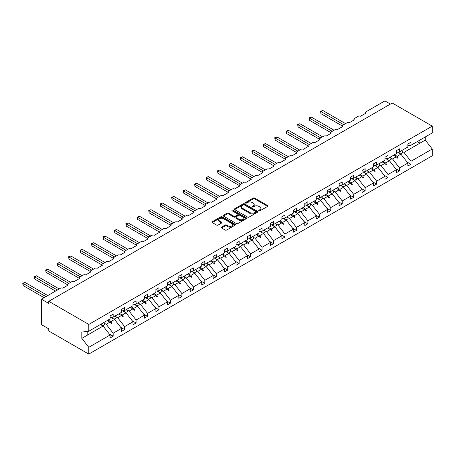 <?xml version="1.0" encoding="UTF-8"?>
<svg xmlns="http://www.w3.org/2000/svg" width="455" height="455" viewBox="0 0 455 455"><rect width="100%" height="100%" fill="white"/><g stroke="black" fill="none" stroke-linecap="round" stroke-linejoin="round"><path stroke-width="0.68" d="M258.963 210.813A0.711 0.409 0 0 0 259.97 210.813L267.631 206.388A1.018 0.586 0 0 0 267.927 205.973A1.018 0.586 0 0 0 267.631 205.558L254.658 198.067A1.018 0.586 0 0 0 253.213 198.067L245.558 202.492A0.711 0.409 0 0 0 245.347 202.782A0.711 0.409 0 0 0 245.558 203.072A0.711 0.409 0 0 0 246.564 203.072L247.56 202.498A3.259 1.883 0 0 1 252.172 202.498L253.253 203.123A3.259 1.883 0 0 1 254.208 204.454A3.259 1.883 0 0 1 253.253 205.785L252.258 206.36A0.711 0.409 0 0 0 252.053 206.65A0.711 0.409 0 0 0 252.258 206.94A0.711 0.409 0 0 0 253.27 206.94L254.26 206.371A3.259 1.883 0 0 1 258.872 206.371L259.953 206.991A3.259 1.883 0 0 1 260.908 208.327A3.259 1.883 0 0 1 259.953 209.658L258.963 210.227A0.711 0.409 0 0 0 258.753 210.517A0.711 0.409 0 0 0 258.963 210.813L258.963 210.227M221.579 227.113A1.018 0.586 0 0 0 221.278 227.528A1.018 0.586 0 0 0 221.579 227.944L225.219 230.042A1.018 0.586 0 0 0 226.658 230.042L235.161 225.134A1.018 0.586 0 0 0 235.462 224.719A1.018 0.586 0 0 0 235.161 224.304L222.188 216.813A1.018 0.586 0 0 0 220.749 216.813L212.246 221.721A1.018 0.586 0 0 0 211.945 222.137A1.018 0.586 0 0 0 212.246 222.552L216.643 225.094A1.018 0.586 0 0 0 218.081 225.094L221.721 222.99A1.018 0.586 0 0 0 222.023 222.575A1.018 0.586 0 0 0 221.721 222.159L219.543 220.902A2.724 1.575 0 0 1 218.741 219.788A2.724 1.575 0 0 1 220.425 218.332A2.724 1.575 0 0 1 223.399 218.673L231.936 223.604A2.724 1.575 0 0 1 232.738 224.719A2.724 1.575 0 0 1 231.055 226.175A2.724 1.575 0 0 1 228.08 225.834L226.658 225.009A1.018 0.586 0 0 0 225.219 225.009L221.579 227.113L221.579 227.944L225.219 225.856L225.219 225.009M407.873 145.606L410.956 145.225L432.25 132.928L432.25 126.126L392.238 103.023L48.776 301.318L48.776 303.439L41.433 299.202L60.526 288.18A1.558 0.899 180 0 1 62.727 288.18L68.011 285.126A1.558 0.899 0 0 1 67.556 284.489A1.558 0.899 0 0 1 68.011 283.857L71.975 281.565A1.558 0.899 180 0 1 74.182 281.565L79.466 278.517A1.558 0.899 0 0 1 79.011 277.88A1.558 0.899 0 0 1 79.466 277.243L83.43 274.957A1.558 0.899 180 0 1 85.637 274.957L90.92 271.902A1.558 0.899 0 0 1 90.465 271.265A1.558 0.899 0 0 1 90.92 270.628L94.885 268.342A1.558 0.899 180 0 1 97.086 268.342L102.375 265.288A1.558 0.899 0 0 1 101.92 264.651A1.558 0.899 0 0 1 102.375 264.019L106.339 261.727A1.558 0.899 180 0 1 108.54 261.727L113.83 258.679A1.558 0.899 0 0 1 113.369 258.042A1.558 0.899 0 0 1 113.83 257.405L117.794 255.118A1.558 0.899 180 0 1 119.995 255.118L125.279 252.064A1.558 0.899 0 0 1 124.824 251.427A1.558 0.899 0 0 1 125.279 250.79L129.243 248.504A1.558 0.899 180 0 1 131.45 248.504L136.733 245.45A1.558 0.899 0 0 1 136.278 244.813A1.558 0.899 0 0 1 136.733 244.181L140.697 241.889A1.558 0.899 180 0 1 142.904 241.889L148.188 238.841A1.558 0.899 0 0 1 147.733 238.204A1.558 0.899 0 0 1 148.188 237.567L152.152 235.28A1.558 0.899 180 0 1 154.353 235.28L159.642 232.226A1.558 0.899 0 0 1 159.187 231.589A1.558 0.899 0 0 1 159.642 230.952L163.607 228.666A1.558 0.899 180 0 1 165.808 228.666L171.097 225.612A1.558 0.899 0 0 1 170.636 224.98A1.558 0.899 0 0 1 171.097 224.343L175.061 222.051A1.558 0.899 180 0 1 177.262 222.051L182.546 219.003A1.558 0.899 0 0 1 182.091 218.366A1.558 0.899 0 0 1 182.546 217.729L186.516 215.442A1.558 0.899 180 0 1 188.717 215.442L194.001 212.388A1.558 0.899 0 0 1 193.546 211.751A1.558 0.899 0 0 1 194.001 211.114L197.965 208.828A1.558 0.899 180 0 1 200.172 208.828L205.455 205.774A1.558 0.899 0 0 1 205 205.142A1.558 0.899 0 0 1 205.455 204.505L209.419 202.213A1.558 0.899 180 0 1 211.62 202.213L216.91 199.165A1.558 0.899 0 0 1 216.455 198.528A1.558 0.899 0 0 1 216.91 197.891L220.874 195.605A1.558 0.899 180 0 1 223.075 195.605L228.364 192.55A1.558 0.899 0 0 1 227.904 191.913A1.558 0.899 0 0 1 228.364 191.276L232.329 188.99A1.558 0.899 180 0 1 234.53 188.99L239.813 185.936A1.558 0.899 0 0 1 239.358 185.304A1.558 0.899 0 0 1 239.813 184.667L243.783 182.375A1.558 0.899 180 0 1 245.984 182.375L251.268 179.327A1.558 0.899 0 0 1 250.813 178.69A1.558 0.899 0 0 1 251.268 178.053L255.232 175.767A1.558 0.899 180 0 1 257.439 175.767L262.723 172.712A1.558 0.899 0 0 1 262.268 172.075A1.558 0.899 0 0 1 262.723 171.438L266.687 169.152A1.558 0.899 180 0 1 268.888 169.152L274.177 166.098A1.558 0.899 0 0 1 273.722 165.466A1.558 0.899 0 0 1 274.177 164.829L278.142 162.537A1.558 0.899 180 0 1 280.343 162.537L285.632 159.489A1.558 0.899 0 0 1 285.171 158.852A1.558 0.899 0 0 1 285.632 158.215L289.596 155.929A1.558 0.899 180 0 1 291.797 155.929L297.081 152.874A1.558 0.899 0 0 1 296.626 152.237A1.558 0.899 0 0 1 297.081 151.6L301.051 149.314A1.558 0.899 180 0 1 303.252 149.314L308.536 146.26A1.558 0.899 0 0 1 308.08 145.628A1.558 0.899 0 0 1 308.536 144.991L312.5 142.699A1.558 0.899 180 0 1 314.706 142.699L319.99 139.651A1.558 0.899 0 0 1 319.535 139.014A1.558 0.899 0 0 1 319.99 138.377L323.954 136.09A1.558 0.899 180 0 1 326.155 136.09L331.445 133.036A1.558 0.899 0 0 1 330.99 132.399A1.558 0.899 0 0 1 331.445 131.762L335.409 129.476A1.558 0.899 180 0 1 337.61 129.476L342.899 126.422A1.558 0.899 0 0 1 342.444 125.79A1.558 0.899 0 0 1 342.899 125.153L346.864 122.861A1.558 0.899 180 0 1 349.065 122.861L354.354 119.813A1.558 0.899 0 0 1 353.893 119.176A1.558 0.899 0 0 1 354.354 118.539L358.318 116.252A1.558 0.899 180 0 1 360.519 116.252L365.803 113.198A1.558 0.899 0 0 1 365.348 112.561A1.558 0.899 0 0 1 365.803 111.924L384.896 100.908L390.401 104.087M432.25 126.126L88.793 324.421L48.776 301.318M247.628 217.103A1.018 0.586 0 0 0 249.073 217.103L257.575 212.195A1.018 0.586 0 0 0 257.871 211.78A1.018 0.586 0 0 0 257.575 211.365L244.602 203.874A1.018 0.586 0 0 0 243.163 203.874L234.661 208.782A1.018 0.586 0 0 0 234.359 209.198A1.018 0.586 0 0 0 234.661 209.613L247.628 217.103M232.46 210.966A0.711 0.409 0 0 1 233.182 211.063L233.182 210.216L246.371 217.831A1.018 0.586 0 0 1 246.667 218.246A1.018 0.586 0 0 1 246.371 218.662L237.863 223.576A1.018 0.586 0 0 1 236.424 223.576L223.45 216.085L227.09 213.998L227.09 213.15L223.45 215.255A1.018 0.586 0 0 0 223.155 215.67A1.018 0.586 0 0 0 223.45 216.085L223.45 215.255M227.09 213.998A1.018 0.586 0 0 1 228.535 213.998L228.535 213.15A1.018 0.586 0 0 0 227.09 213.15M228.535 213.15L233.796 216.188A1.018 0.586 0 0 0 235.235 216.188L237.646 214.794A1.018 0.586 0 0 0 237.948 214.379A1.018 0.586 0 0 0 237.646 213.964L232.169 210.801A0.711 0.409 0 0 1 231.965 210.511A0.711 0.409 0 0 1 232.403 210.13A0.711 0.409 0 0 1 233.182 210.216M88.793 324.421L88.793 331.223L110.082 318.932L110.082 315.946L113.164 314.166L113.164 317.152L110.082 317.539M109.268 333.953L113.164 336.205L113.164 333.219L121.536 328.385L114.563 319.461L111.02 317.419M104.297 323.204L106.191 324.296L113.164 333.219M113.164 317.152L121.536 312.318L121.536 309.332L124.619 307.552L124.619 310.537L121.536 310.924M120.723 327.344L124.619 329.591L124.619 326.605L132.991 321.77L126.012 312.852L122.475 310.805M115.752 316.589L117.646 317.681L124.619 326.605M124.619 310.537L132.991 305.709L132.991 302.717L136.073 300.937L136.073 303.929L132.991 304.31M132.172 320.729L136.073 322.982L136.073 319.99L144.445 315.161L137.467 306.238L133.929 304.196M127.207 309.974L129.101 311.072L136.073 319.99M136.073 303.929L144.445 299.094L144.445 296.108L147.528 294.328L147.528 297.314L144.445 297.701M143.626 314.115L147.528 316.367L147.528 313.381L155.894 308.547L148.921 299.623L145.384 297.581M138.661 303.366L140.549 304.458L147.528 313.381M147.528 297.314L155.894 292.48L155.894 289.494L158.983 287.714L158.983 290.7L155.894 291.086M155.081 307.506L158.983 309.753L158.983 306.767L167.349 301.932L160.376 293.014L156.838 290.967M150.11 296.751L152.004 297.843L158.983 306.767M158.983 290.7L167.349 285.871L167.349 282.879L170.432 281.099L170.432 284.091L167.349 284.472M166.536 300.891L170.432 303.144L170.432 300.152L178.804 295.323L171.831 286.4L168.287 284.358M161.565 290.136L163.459 291.234L170.432 300.152M170.432 284.091L178.804 279.256L178.804 276.27L181.886 274.49L181.886 277.476L178.804 277.863M177.99 294.277L181.886 296.529L181.886 293.543L190.258 288.709L183.285 279.785L179.742 277.743M173.019 283.528L174.913 284.62L181.886 293.543M181.886 277.476L190.258 272.642L190.258 269.656L193.341 267.876L193.341 270.861L190.258 271.248M189.445 287.668L193.341 289.92L193.341 286.929L201.713 282.094L194.734 273.176L191.197 271.129M184.474 276.913L186.368 278.005L193.341 286.929M193.341 270.861L201.713 266.033L201.713 263.041L204.795 261.261L204.795 264.253L201.713 264.634M200.894 281.053L204.795 283.306L204.795 280.314L213.162 275.485L206.189 266.562L202.651 264.52M195.929 270.298L197.817 271.396L204.795 280.314M204.795 264.253L213.162 259.418L213.162 256.432L216.25 254.652L216.25 257.638L213.162 258.025M212.349 274.439L216.25 276.691L216.25 273.705L224.616 268.871L217.644 259.947L214.106 257.905M207.378 263.69L209.272 264.782L216.25 273.705M216.25 257.638L224.616 252.804L224.616 249.818L227.699 248.038L227.699 251.023L224.616 251.41M223.803 267.83L227.699 270.082L227.699 267.091L236.071 262.256L229.098 253.338L225.555 251.291M218.832 257.075L220.726 258.167L227.699 267.091M227.699 251.023L236.071 246.195L236.071 243.203L239.154 241.423L239.154 244.415L236.071 244.796M235.258 261.215L239.154 263.468L239.154 260.476L247.526 255.647L240.553 246.724L237.01 244.682M230.287 250.46L232.181 251.558L239.154 260.476M239.154 244.415L247.526 239.58L247.526 236.594L250.608 234.814L250.608 237.8L247.526 238.187M246.712 254.601L250.608 256.853L250.608 253.867L258.98 249.033L252.002 240.109L248.464 238.067M241.742 243.852L243.635 244.944L250.608 253.867M250.608 237.8L258.98 232.966L258.98 229.98L262.063 228.2L262.063 231.185L258.98 231.572M258.161 247.992L262.063 250.244L262.063 247.253L270.435 242.418L263.456 233.5L259.919 231.453M253.196 237.237L255.09 238.329L262.063 247.253M262.063 231.185L270.435 226.357L270.435 223.365L273.518 221.585L273.518 224.577L270.435 224.958M269.616 241.377L273.518 243.63L273.518 240.638L281.884 235.809L274.911 226.886L271.373 224.844M264.651 230.622L266.539 231.72L273.518 240.638M273.518 224.577L281.884 219.742L281.884 216.756L284.972 214.976L284.972 217.962L281.884 218.349M281.071 234.763L284.972 237.015L284.972 234.029L293.339 229.195L286.366 220.271L282.828 218.229M276.1 224.014L277.994 225.106L284.972 234.029M284.972 217.962L293.339 213.128L293.339 210.142L296.421 208.362L296.421 211.347L293.339 211.734M292.525 228.154L296.421 230.406L296.421 227.415L304.793 222.58L297.82 213.662L294.277 211.615M287.554 217.399L289.448 218.491L296.421 227.415M296.421 211.347L304.793 206.519L304.793 203.527L307.876 201.747L307.876 204.739L304.793 205.12M303.98 221.539L307.876 223.792L307.876 220.8L316.248 215.971L309.269 207.048L305.732 205.006M299.009 210.784L300.903 211.882L307.876 220.8M307.876 204.739L316.248 199.904L316.248 196.918L319.33 195.138L319.33 198.124L316.248 198.511M315.429 214.925L319.33 217.177L319.33 214.191L327.702 209.357L320.724 200.433L317.186 198.391M310.464 204.176L312.358 205.268L319.33 214.191M319.33 198.124L327.702 193.29L327.702 190.304L330.785 188.524L330.785 191.51L327.702 191.896M326.883 208.316L330.785 210.568L330.785 207.577L339.151 202.742L332.178 193.824L328.641 191.777M321.918 197.561L323.806 198.653L330.785 207.577M330.785 191.51L339.151 186.681L339.151 183.689L342.24 181.909L342.24 184.901L339.151 185.282M338.338 201.701L342.24 203.954L342.24 200.962L350.606 196.133L343.633 187.21L340.095 185.168M333.367 190.946L335.261 192.044L342.24 200.962M342.24 184.901L350.606 180.066L350.606 177.08L353.689 175.3L353.689 178.286L350.606 178.673M349.793 195.087L353.689 197.339L353.689 194.353L362.061 189.519L355.088 180.595L351.544 178.553M344.822 184.338L346.716 185.43L353.689 194.353M353.689 178.286L362.061 173.452L362.061 170.466L365.143 168.686L365.143 171.671L362.061 172.058M361.247 188.478L365.143 190.73L365.143 187.739L373.515 182.91L366.537 173.986L362.999 171.939M356.276 177.723L358.17 178.815L365.143 187.739M365.143 171.671L373.515 166.843L373.515 163.851L376.598 162.071L376.598 165.063L373.515 165.444M372.696 181.863L376.598 184.116L376.598 181.124L384.97 176.295L377.991 167.372L374.454 165.33M367.731 171.108L369.625 172.206L376.598 181.124M376.598 165.063L384.97 160.228L384.97 157.242L388.052 155.462L388.052 158.448L384.97 158.835M384.151 175.249L388.052 177.501L388.052 174.515L396.419 169.681L389.446 160.757L385.908 158.715M379.186 164.5L381.074 165.592L388.052 174.515M388.052 158.448L396.419 153.614L396.419 150.628L399.507 148.848L399.507 151.833L396.419 152.22M395.605 168.64L399.507 170.892L399.507 167.901L407.873 163.072L407.873 166.058L410.956 164.278L410.956 161.292L432.25 148.995L432.25 155.798L88.793 354.092L48.776 330.99L48.776 328.874L41.433 324.631L41.433 299.202M390.635 157.885L392.528 158.977L399.507 167.901M410.956 145.225L410.956 142.233L407.873 144.013L407.873 147.005L399.507 151.833M407.06 162.025L410.956 164.278M402.089 151.27L403.983 152.368L410.956 161.292M88.793 331.223L81.815 332.093L81.815 338.366L103.109 326.076L100.407 324.517M103.109 326.076L110.082 334.999L110.082 337.985L113.164 336.205M124.619 329.591L121.536 331.371L121.536 328.385M136.073 322.982L132.991 324.762L132.991 321.77M147.528 316.367L144.445 318.147L144.445 315.161M158.983 309.753L155.894 311.538L155.894 308.547M170.432 303.144L167.349 304.924L167.349 301.932M181.886 296.529L178.804 298.309L178.804 295.323M193.341 289.92L190.258 291.7L190.258 288.709M204.795 283.306L201.713 285.086L201.713 282.094M216.25 276.691L213.162 278.471L213.162 275.485M227.699 270.082L224.616 271.863L224.616 268.871M239.154 263.468L236.071 265.248L236.071 262.256M250.608 256.853L247.526 258.633L247.526 255.647M262.063 250.244L258.98 252.024L258.98 249.033M273.518 243.63L270.435 245.41L270.435 242.418M284.972 237.015L281.884 238.795L281.884 235.809M296.421 230.406L293.339 232.186L293.339 229.195M307.876 223.792L304.793 225.572L304.793 222.58M319.33 217.177L316.248 218.957L316.248 215.971M330.785 210.568L327.702 212.349L327.702 209.357M342.24 203.954L339.151 205.734L339.151 202.742M353.689 197.339L350.606 199.119L350.606 196.133M365.143 190.73L362.061 192.511L362.061 189.519M376.598 184.116L373.515 185.896L373.515 182.91M388.052 177.501L384.97 179.281L384.97 176.295M399.507 170.892L396.419 172.673L396.419 169.681M81.815 338.366L88.793 347.29L110.082 334.999M88.793 347.29L88.793 354.092M106.191 324.296L109.928 322.14L111.401 323.528L111.765 323.317L110.827 321.617L114.563 319.461M108.131 320.058L110.827 321.617M107.226 320.582L109.928 322.14M117.646 317.681L121.377 315.525L122.856 316.919L123.22 316.703L122.281 315.008L126.012 312.852M119.58 313.45L122.281 315.008M118.681 313.967L121.377 315.525M129.101 311.072L132.832 308.911L134.31 310.304L134.674 310.094L133.736 308.393L137.467 306.238M131.034 306.835L133.736 308.393M130.136 307.358L132.832 308.911M140.549 304.458L144.286 302.302L145.759 303.69L146.129 303.479L145.19 301.779L148.921 299.623M142.489 300.22L145.19 301.779M141.59 300.744L144.286 302.302M152.004 297.843L155.741 295.687L157.214 297.081L157.584 296.865L156.639 295.17L160.376 293.014M153.944 293.611L156.639 295.17M153.039 294.129L155.741 295.687M163.459 291.234L167.195 289.073L168.668 290.466L169.038 290.256L168.094 288.555L171.831 286.4M165.398 286.997L168.094 288.555M164.494 287.52L167.195 289.073M174.913 284.62L178.644 282.464L180.123 283.852L180.487 283.641L179.549 281.941L183.285 279.785M176.853 280.382L179.549 281.941M175.948 280.906L178.644 282.464M186.368 278.005L190.099 275.849L191.578 277.243L191.942 277.027L191.003 275.332L194.734 273.176M188.302 273.774L191.003 275.332M187.403 274.291L190.099 275.849M197.817 271.396L201.554 269.235L203.027 270.628L203.396 270.418L202.458 268.717L206.189 266.562M199.756 267.159L202.458 268.717M198.858 267.682L201.554 269.235M209.272 264.782L213.008 262.626L214.481 264.014L214.851 263.803L213.907 262.103L217.644 259.947M211.211 260.544L213.907 262.103M210.307 261.068L213.008 262.626M220.726 258.167L224.463 256.011L225.936 257.405L226.306 257.189L225.362 255.494L229.098 253.338M222.666 253.935L225.362 255.494M221.761 254.453L224.463 256.011M232.181 251.558L235.912 249.397L237.391 250.79L237.755 250.58L236.816 248.879L240.553 246.724M234.12 247.321L236.816 248.879M233.216 247.844L235.912 249.397M243.635 244.944L247.366 242.788L248.845 244.176L249.209 243.965L248.271 242.265L252.002 240.109M245.569 240.706L248.271 242.265M244.671 241.23L247.366 242.788M255.09 238.329L258.821 236.173L260.294 237.567L260.664 237.351L259.725 235.656L263.456 233.5M257.024 234.097L259.725 235.656M256.125 234.615L258.821 236.173M266.539 231.72L270.276 229.565L271.749 230.952L272.118 230.742L271.174 229.041L274.911 226.886M268.478 227.483L271.174 229.041M267.574 228.006L270.276 229.565M277.994 225.106L281.73 222.95L283.203 224.338L283.573 224.127L282.629 222.427L286.366 220.271M279.933 220.868L282.629 222.427M279.029 221.392L281.73 222.95M289.448 218.491L293.185 216.335L294.658 217.729L295.022 217.513L294.084 215.818L297.82 213.662M291.388 214.26L294.084 215.818M290.483 214.777L293.185 216.335M300.903 211.882L304.634 209.727L306.113 211.114L306.477 210.904L305.538 209.203L309.269 207.048M302.837 207.645L305.538 209.203M301.938 208.168L304.634 209.727M312.358 205.268L316.089 203.112L317.562 204.5L317.931 204.289L316.993 202.589L320.724 200.433M314.291 201.03L316.993 202.589M313.393 201.554L316.089 203.112M323.806 198.653L327.543 196.497L329.016 197.891L329.386 197.675L328.442 195.98L332.178 193.824M325.746 194.421L328.442 195.98M324.842 194.939L327.543 196.497M335.261 192.044L338.998 189.889L340.471 191.276L340.84 191.066L339.896 189.365L343.633 187.21M337.2 187.807L339.896 189.365M336.296 188.33L338.998 189.889M346.716 185.43L350.452 183.274L351.925 184.662L352.289 184.451L351.351 182.751L355.088 180.595M348.655 181.192L351.351 182.751M347.751 181.716L350.452 183.274M358.17 178.815L361.901 176.659L363.38 178.053L363.744 177.837L362.806 176.142L366.537 173.986M360.104 174.583L362.806 176.142M359.205 175.101L361.901 176.659M369.625 172.206L373.356 170.051L374.835 171.438L375.199 171.228L374.26 169.527L377.991 167.372M371.559 167.969L374.26 169.527M370.66 168.492L373.356 170.051M381.074 165.592L384.811 163.436L386.284 164.824L386.653 164.613L385.709 162.913L389.446 160.757M383.013 161.354L385.709 162.913M382.115 161.878L384.811 163.436M392.528 158.977L396.265 156.821L397.738 158.215L398.108 158.004L397.164 156.304L400.9 154.148L407.873 163.072M394.468 154.745L397.164 156.304M400.9 154.148L397.363 152.101M393.564 155.263L396.265 156.821M403.983 152.368L425.277 140.072L432.25 148.995M417.218 141.607L419.914 143.166L419.914 140.055M425.277 136.955L425.277 140.072M87.178 335.272L87.178 331.428M396.578 157.123L398.108 158.004M385.123 163.732L386.653 164.613M373.674 170.346L375.199 171.228M362.22 176.961L363.744 177.837M350.765 183.57L352.289 184.451M339.311 190.184L340.84 191.066M327.856 196.799L329.386 197.675M316.407 203.408L317.931 204.289M304.952 210.022L306.477 210.904M293.498 216.631L295.022 217.513M282.043 223.246L283.573 224.127M270.589 229.86L272.118 230.742M259.14 236.469L260.664 237.351M247.685 243.084L249.209 243.965M236.23 249.698L237.755 250.58M224.776 256.307L226.306 257.189M213.321 262.922L214.851 263.803M201.872 269.536L203.396 270.418M190.417 276.145L191.942 277.027M178.963 282.76L180.487 283.641M167.508 289.374L169.038 290.256M156.054 295.983L157.584 296.865M144.599 302.598L146.129 303.479M133.15 309.212L134.674 310.094M121.695 315.821L123.22 316.703M110.241 322.436L111.765 323.317M259.248 210.91L259.953 210.506A3.259 1.883 0 0 0 260.908 209.175L260.908 208.327M254.208 204.454L254.208 205.302A3.259 1.883 0 0 1 253.253 206.633L252.548 207.042M267.631 205.558L267.631 206.388L254.658 198.915A1.018 0.586 0 0 0 253.213 198.915L245.842 203.175M257.564 212.201L244.602 204.722A1.018 0.586 0 0 0 243.163 204.722L234.672 209.624L234.661 208.782M255.773 212.07A0.711 0.409 0 0 0 255.983 211.78A0.711 0.409 0 0 0 255.773 211.49L244.386 204.915A0.711 0.409 0 0 0 243.38 204.915L242.333 205.518A3.259 1.883 0 0 0 241.377 206.849A3.259 1.883 0 0 0 242.333 208.18L250.119 212.673A3.259 1.883 0 0 0 254.726 212.673L255.773 212.07L255.773 212.917A0.711 0.409 0 0 0 255.983 212.627L255.983 211.78M241.377 206.849L241.377 207.696A3.259 1.883 0 0 0 242.333 209.027L242.333 208.18M255.773 212.917L254.726 213.52A3.259 1.883 0 0 1 250.119 213.52L242.333 209.027M228.535 213.998L233.796 217.035A1.018 0.586 0 0 0 235.235 217.035L237.646 215.642A1.018 0.586 0 0 0 237.948 215.226L237.948 214.379M233.182 211.063L246.354 218.673M239.25 219.338A2.724 1.575 0 0 0 242.225 219.68A2.724 1.575 0 0 0 243.908 218.229A2.724 1.575 0 0 0 243.106 217.115L240.098 215.38A1.018 0.586 0 0 0 238.659 215.38L236.242 216.773A1.018 0.586 0 0 0 235.946 217.189A1.018 0.586 0 0 0 236.242 217.604L239.25 219.338L239.25 220.186A2.724 1.575 0 0 0 242.225 220.527A2.724 1.575 0 0 0 243.908 219.077L243.908 218.229M235.946 217.189L235.946 218.036A1.018 0.586 0 0 0 236.242 218.451L236.242 217.604M239.25 220.186L236.242 218.451M232.738 224.719L232.738 225.566A2.724 1.575 0 0 1 231.055 227.022A2.724 1.575 0 0 1 228.08 226.681L226.658 225.856A1.018 0.586 0 0 0 225.219 225.856M218.741 219.788L218.741 220.635A2.724 1.575 0 0 0 219.543 221.75L219.543 220.902M221.71 223.001L219.543 221.75M235.161 224.304L235.161 225.134L222.188 217.661A1.018 0.586 0 0 0 220.749 217.661L212.257 222.563L212.246 221.721M320.542 111.316L320.946 111.543L320.946 113.665L320.542 111.316L322.783 110.485L320.946 111.543L343.707 124.687M320.946 113.665L342.444 126.075M322.783 110.485L345.538 123.629M398.762 151.93A8.304 4.795 60 0 1 399.53 153.358M401.702 150.565A8.304 4.795 60 0 1 402.681 152.59L400.445 153.881M397.971 152.027A7.058 4.078 60 0 1 398.381 152.692M309.087 117.925L309.491 118.158L309.491 120.279L309.087 117.925L311.328 117.1L309.491 118.158L332.252 131.302M309.491 120.279L330.99 132.689M311.328 117.1L334.089 130.238M387.307 158.539A8.304 4.795 60 0 1 388.081 159.967M390.248 157.18A8.304 4.795 60 0 1 391.226 159.204L388.991 160.496M386.517 158.641A7.058 4.078 60 0 1 386.926 159.301M297.633 124.539L298.036 124.772L298.036 126.888L297.633 124.539L299.873 123.709L298.036 124.772L320.798 137.91M298.036 126.888L319.535 139.304M299.873 123.709L322.635 136.853M375.858 165.154A8.304 4.795 60 0 1 376.626 166.581M378.793 163.794A8.304 4.795 60 0 1 379.777 165.813L377.536 167.11M375.068 165.25A7.058 4.078 60 0 1 375.472 165.916M286.184 131.148L286.582 131.381L286.582 133.503L286.184 131.148L288.419 130.323L286.582 131.381L309.343 144.525M286.582 133.503L308.08 145.913M288.419 130.323L311.18 143.467M364.404 171.768A8.304 4.795 60 0 1 365.172 173.196M367.344 170.403A8.304 4.795 60 0 1 368.322 172.428L366.082 173.719M363.613 171.865A7.058 4.078 60 0 1 364.017 172.53M274.729 137.763L275.133 137.996L275.133 140.117L274.729 137.763L276.964 136.938L275.133 137.996L297.888 151.134M275.133 140.117L296.626 152.527M276.964 136.938L299.726 150.076M352.949 178.377A8.304 4.795 60 0 1 353.717 179.805M355.89 177.018A8.304 4.795 60 0 1 356.868 179.042L354.627 180.334M352.159 178.479A7.058 4.078 60 0 1 352.562 179.139M263.274 144.377L263.678 144.61L263.678 146.726L263.274 144.377L265.515 143.547L263.678 144.61L286.44 157.749M263.678 146.726L285.171 159.142M265.515 143.547L288.271 156.691M341.495 184.992A8.304 4.795 60 0 1 342.262 186.419M344.435 183.632A8.304 4.795 60 0 1 345.413 185.651L343.178 186.948M340.704 185.088A7.058 4.078 60 0 1 341.113 185.754M251.82 150.986L252.224 151.219L252.224 153.341L251.82 150.986L254.061 150.161L252.224 151.219L274.985 164.363M252.224 153.341L273.722 165.751M254.061 150.161L276.822 163.299M330.04 191.606A8.304 4.795 60 0 1 330.813 193.034M332.98 190.241A8.304 4.795 60 0 1 333.959 192.266L331.723 193.557M329.249 191.703A7.058 4.078 60 0 1 329.659 192.368M240.365 157.601L240.769 157.834L240.769 159.955L240.365 157.601L242.606 156.776L240.769 157.834L263.53 170.972M240.769 159.955L262.268 172.365M242.606 156.776L265.367 169.914M318.591 198.215A8.304 4.795 60 0 1 319.359 199.643M321.526 196.856A8.304 4.795 60 0 1 322.51 198.88L320.269 200.172M317.8 198.317A7.058 4.078 60 0 1 318.204 198.977M228.916 164.215L229.314 164.448L229.314 166.564L228.916 164.215L231.151 163.385L229.314 164.448L252.076 177.587M229.314 166.564L250.813 178.98M231.151 163.385L253.913 176.529M307.136 204.83A8.304 4.795 60 0 1 307.904 206.257M310.077 203.47A8.304 4.795 60 0 1 311.055 205.489L308.814 206.786M306.346 204.926A7.058 4.078 60 0 1 306.75 205.592M217.462 170.824L217.865 171.057L217.865 173.179L217.462 170.824L219.697 169.999L217.865 171.057L240.621 184.201M217.865 173.179L239.358 185.589M219.697 169.999L242.458 183.137M295.682 211.444A8.304 4.795 60 0 1 296.45 212.872M298.622 210.079A8.304 4.795 60 0 1 299.6 212.104L297.36 213.395M294.891 211.541A7.058 4.078 60 0 1 295.295 212.206M206.007 177.439L206.411 177.672L206.411 179.793L206.007 177.439L208.248 176.614L206.411 177.672L229.172 190.81M206.411 179.793L227.904 192.203M208.248 176.614L231.004 189.752M284.227 218.053A8.304 4.795 60 0 1 284.995 219.481M287.168 216.694A8.304 4.795 60 0 1 288.146 218.719L285.911 220.01M283.437 218.155A7.058 4.078 60 0 1 283.84 218.815M194.552 184.053L194.956 184.286L194.956 186.402L194.552 184.053L196.793 183.223L194.956 184.286L217.718 197.424M194.956 186.402L216.455 198.818M196.793 183.223L219.555 196.367M272.772 224.668A8.304 4.795 60 0 1 273.54 226.095M275.713 223.308A8.304 4.795 60 0 1 276.691 225.327L274.456 226.624M271.982 224.764A7.058 4.078 60 0 1 272.391 225.43M183.098 190.662L183.501 190.895L183.501 193.017L183.098 190.662L185.339 189.837L183.501 190.895L206.263 204.039M183.501 193.017L205 205.427M185.339 189.837L208.1 202.975M261.324 231.282A8.304 4.795 60 0 1 262.091 232.71M264.258 229.917A8.304 4.795 60 0 1 265.242 231.942L263.001 233.233M260.533 231.379A7.058 4.078 60 0 1 260.937 232.044M171.643 197.277L172.047 197.51L172.047 199.631L171.643 197.277L173.884 196.452L172.047 197.51L194.808 210.648M172.047 199.631L193.546 212.041M173.884 196.452L196.645 209.59M249.869 237.891A8.304 4.795 60 0 1 250.637 239.319M252.809 236.532A8.304 4.795 60 0 1 253.788 238.556L251.547 239.848M249.078 237.993A7.058 4.078 60 0 1 249.482 238.653M160.194 203.891L160.598 204.124L160.598 206.24L160.194 203.891L162.429 203.061L160.598 204.124L183.354 217.262M160.598 206.24L182.091 218.65M162.429 203.061L185.191 216.205M238.414 244.506A8.304 4.795 60 0 1 239.182 245.933M241.355 243.146A8.304 4.795 60 0 1 242.333 245.165L240.092 246.462M237.624 244.602A7.058 4.078 60 0 1 238.028 245.268M148.739 210.5L149.143 210.733L149.143 212.855L148.739 210.5L150.98 209.675L149.143 210.733L171.905 223.877M149.143 212.855L170.636 225.265M150.98 209.675L173.736 222.813M226.96 251.12A8.304 4.795 60 0 1 227.727 252.548M229.9 249.755A8.304 4.795 60 0 1 230.878 251.78L228.637 253.071M226.169 251.217A7.058 4.078 60 0 1 226.573 251.882M137.285 217.115L137.689 217.348L137.689 219.469L137.285 217.115L139.526 216.29L137.689 217.348L160.45 230.486M137.689 219.469L159.187 231.879M139.526 216.29L162.281 229.428M215.505 257.729A8.304 4.795 60 0 1 216.273 259.157M218.445 256.37A8.304 4.795 60 0 1 219.424 258.394L217.189 259.686M214.714 257.831A7.058 4.078 60 0 1 215.124 258.491M125.83 223.729L126.234 223.962L126.234 226.078L125.83 223.729L128.071 222.899L126.234 223.962L148.995 237.1M126.234 226.078L147.733 238.488M128.071 222.899L150.832 236.043M204.056 264.344A8.304 4.795 60 0 1 204.824 265.771M206.991 262.984A8.304 4.795 60 0 1 207.975 265.003L205.734 266.3M203.266 264.44A7.058 4.078 60 0 1 203.669 265.106M114.376 230.338L114.779 230.571L114.779 232.693L114.376 230.338L116.616 229.513L114.779 230.571L137.541 243.715M114.779 232.693L136.278 245.103M116.616 229.513L139.378 242.651M192.601 270.958A8.304 4.795 60 0 1 193.369 272.386M195.542 269.593A8.304 4.795 60 0 1 196.52 271.618L194.279 272.909M191.811 271.055A7.058 4.078 60 0 1 192.215 271.72M102.927 236.953L103.331 237.186L103.331 239.307L102.927 236.953L105.162 236.128L103.331 237.186L126.086 250.324M103.331 239.307L124.824 251.717M105.162 236.128L127.923 249.266M181.147 277.567A8.304 4.795 60 0 1 181.915 278.995M184.087 276.208A8.304 4.795 60 0 1 185.066 278.232L182.825 279.524M180.356 277.669A7.058 4.078 60 0 1 180.76 278.329M91.472 243.567L91.876 243.8L91.876 245.916L91.472 243.567L93.707 242.737L91.876 243.8L114.637 256.938M91.876 245.916L113.369 258.326M93.707 242.737L116.469 255.881M169.692 284.182A8.304 4.795 60 0 1 170.46 285.609M172.633 282.822A8.304 4.795 60 0 1 173.611 284.841L171.37 286.138M168.902 284.278A7.058 4.078 60 0 1 169.305 284.944M80.017 250.176L80.421 250.409L80.421 252.531L80.017 250.176L82.258 249.351L80.421 250.409L103.183 263.553M80.421 252.531L101.92 264.941M82.258 249.351L105.014 262.489M158.238 290.796A8.304 4.795 60 0 1 159.005 292.224M161.178 289.431A8.304 4.795 60 0 1 162.156 291.456L159.921 292.747M157.447 290.893A7.058 4.078 60 0 1 157.857 291.558M68.563 256.791L68.967 257.024L68.967 259.145L68.563 256.791L70.804 255.966L68.967 257.024L91.728 270.162M68.967 259.145L90.465 271.555M70.804 255.966L93.565 269.104M146.783 297.405A8.304 4.795 60 0 1 147.556 298.833M149.723 296.046A8.304 4.795 60 0 1 150.707 298.071L148.466 299.362M145.992 297.507A7.058 4.078 60 0 1 146.402 298.167M57.108 263.405L57.512 263.638L57.512 265.754L57.108 263.405L59.349 262.575L57.512 263.638L80.273 276.776M57.512 265.754L79.011 278.164M59.349 262.575L82.11 275.719M135.334 304.02A8.304 4.795 60 0 1 136.102 305.447M138.269 302.66A8.304 4.795 60 0 1 139.253 304.679L137.012 305.976M134.543 304.116A7.058 4.078 60 0 1 134.947 304.782M45.659 270.014L46.063 270.247L46.063 272.369L45.659 270.014L47.894 269.189L46.063 270.247L68.819 283.391M46.063 272.369L67.556 284.779M47.894 269.189L70.656 282.327M123.879 310.634A8.304 4.795 60 0 1 124.647 312.062M126.82 309.269A8.304 4.795 60 0 1 127.798 311.294L125.557 312.585M123.089 310.731A7.058 4.078 60 0 1 123.493 311.396M34.205 276.629L34.608 276.862L34.608 278.983L34.205 276.629L36.44 275.804L34.608 276.862L57.364 290M34.608 278.983L55.533 291.063M36.44 275.804L59.201 288.942M112.425 317.243A8.304 4.795 60 0 1 113.193 318.671M115.365 315.884A8.304 4.795 60 0 1 116.343 317.909L114.103 319.2M111.634 317.345A7.058 4.078 60 0 1 112.038 318.005M22.75 283.243L23.154 283.476L23.154 285.592L22.75 283.243L24.991 282.413L23.154 283.476L45.915 296.614M23.154 285.592L44.078 297.672M24.991 282.413L47.747 295.557M101.124 324.108A8.304 4.795 60 0 1 101.738 325.285M103.911 322.498A8.304 4.795 60 0 1 104.889 324.517L102.654 325.814M259.953 210.506L259.953 209.658M252.258 206.94L252.258 206.36M253.253 206.633L253.253 205.785M245.558 203.072L245.558 202.492M253.213 198.915L253.213 198.067M254.658 198.915L254.658 198.067M243.163 204.722L243.163 203.874M244.602 204.722L244.602 203.874M257.575 212.195L257.575 211.365M250.119 213.52L250.119 212.673M254.726 213.52L254.726 212.673M233.796 217.035L233.796 216.188M235.235 217.035L235.235 216.188M237.646 215.642L237.646 214.794M246.371 218.662L246.371 217.831M226.658 225.856L226.658 225.009M228.08 226.681L228.08 225.834M221.721 222.99L221.721 222.159M220.749 217.661L220.749 216.813M222.188 217.661L222.188 216.813M365.348 113.46L365.348 112.561M353.893 120.075L353.893 119.176M342.444 126.689L342.444 125.79M330.99 133.298L330.99 132.399M319.535 139.912L319.535 139.014M308.08 146.527L308.08 145.628M296.626 153.136L296.626 152.237M285.171 159.75L285.171 158.852M273.722 166.365L273.722 165.466M262.268 172.974L262.268 172.075M250.813 179.588L250.813 178.69M239.358 186.203L239.358 185.304M227.904 192.812L227.904 191.913M216.455 199.426L216.455 198.528M205 206.041L205 205.142M193.546 212.65L193.546 211.751M182.091 219.264L182.091 218.366M170.636 225.879L170.636 224.98M159.187 232.488L159.187 231.589M147.733 239.102L147.733 238.204M136.278 245.717L136.278 244.813M124.824 252.326L124.824 251.427M113.369 258.94L113.369 258.042M101.92 265.555L101.92 264.651M90.465 272.164L90.465 271.265M79.011 278.779L79.011 277.88M67.556 285.393L67.556 284.489"/></g></svg>
